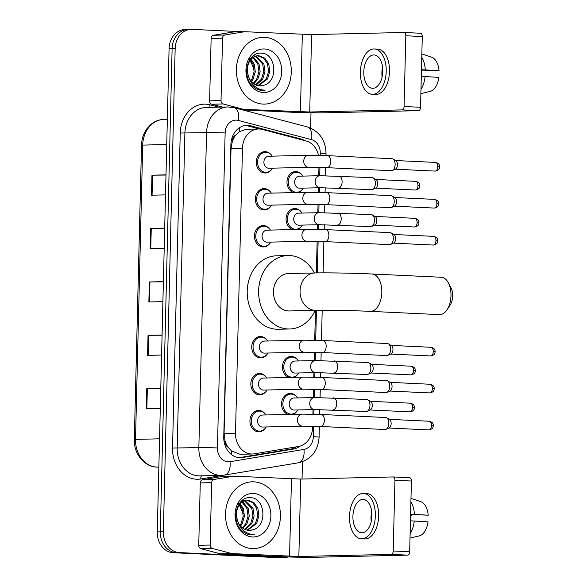 <?xml version="1.0" encoding="UTF-8"?>
<svg xmlns="http://www.w3.org/2000/svg" width="587" height="587" viewBox="0 0 587 587"><rect width="100%" height="100%" fill="white"/><g stroke="black" fill="none" stroke-linecap="round" stroke-linejoin="round"><path stroke-width="0.88" d="M292.686 229.576A10.683 8.783 -91.3 0 1 286.133 217.968A10.683 8.783 -91.3 0 1 294.623 208.561A10.683 8.783 -91.3 0 1 295.129 208.568A10.683 8.783 -91.3 0 1 301.226 211.944M301.557 226.252A10.683 8.783 -91.3 0 1 297.514 229.466M289.075 377.47A10.683 8.783 -91.3 0 1 282.516 365.855A10.683 8.783 -91.3 0 1 291.005 356.456A10.683 8.783 -91.3 0 1 291.512 356.463A10.683 8.783 -91.3 0 1 297.609 359.838M297.939 374.139A10.683 8.783 -91.3 0 1 293.896 377.36M288.173 414.437A10.683 8.783 -91.3 0 1 281.613 402.829A10.683 8.783 -91.3 0 1 290.103 393.429A10.683 8.783 -91.3 0 1 290.609 393.437A10.683 8.783 -91.3 0 1 296.706 396.812M297.037 411.113A10.683 8.783 -91.3 0 1 292.994 414.327M293.595 192.602A10.683 8.783 -91.3 0 1 287.036 180.994A10.683 8.783 -91.3 0 1 295.525 171.595A10.683 8.783 -91.3 0 1 296.031 171.595A10.683 8.783 -91.3 0 1 302.129 174.97M302.459 189.278A10.683 8.783 -91.3 0 1 298.416 192.492M266.307 391.162A10.683 8.783 -91.3 0 1 259.865 394.838A10.683 8.783 -91.3 0 1 259.359 394.831A10.683 8.783 -91.3 0 1 250.832 384.052A10.683 8.783 -91.3 0 1 259.373 373.471A10.683 8.783 -91.3 0 1 259.88 373.479A10.683 8.783 -91.3 0 1 265.977 376.854M265.405 428.136A10.683 8.783 -91.3 0 1 258.962 431.812A10.683 8.783 -91.3 0 1 258.456 431.805A10.683 8.783 -91.3 0 1 249.93 421.026A10.683 8.783 -91.3 0 1 258.471 410.445A10.683 8.783 -91.3 0 1 258.977 410.452A10.683 8.783 -91.3 0 1 265.075 413.828M269.925 243.267A10.683 8.783 -91.3 0 1 263.475 246.951A10.683 8.783 -91.3 0 1 262.969 246.944A10.683 8.783 -91.3 0 1 254.442 236.157A10.683 8.783 -91.3 0 1 262.991 225.584A10.683 8.783 -91.3 0 1 263.497 225.584A10.683 8.783 -91.3 0 1 269.594 228.959M267.21 354.188A10.683 8.783 -91.3 0 1 260.767 357.865A10.683 8.783 -91.3 0 1 260.261 357.865A10.683 8.783 -91.3 0 1 251.735 347.078A10.683 8.783 -91.3 0 1 260.276 336.498A10.683 8.783 -91.3 0 1 260.782 336.505A10.683 8.783 -91.3 0 1 266.88 339.88M270.827 206.294A10.683 8.783 -91.3 0 1 264.385 209.977A10.683 8.783 -91.3 0 1 263.879 209.97A10.683 8.783 -91.3 0 1 255.352 199.184A10.683 8.783 -91.3 0 1 263.893 188.61A10.683 8.783 -91.3 0 1 264.399 188.618A10.683 8.783 -91.3 0 1 270.497 191.993M271.73 169.327A10.683 8.783 -91.3 0 1 265.287 173.004A10.683 8.783 -91.3 0 1 264.781 172.996A10.683 8.783 -91.3 0 1 256.255 162.217A10.683 8.783 -91.3 0 1 264.796 151.637A10.683 8.783 -91.3 0 1 265.302 151.644A10.683 8.783 -91.3 0 1 271.399 155.019M318.506 155.357A20.039 16.473 88.7 0 0 305.966 140.917L262.279 129.434A20.039 16.473 88.7 0 0 259.425 128.993A20.039 16.473 88.7 0 0 258.478 128.986A20.039 16.473 88.7 0 0 242.468 148.24L235.504 433.184A20.039 16.473 88.7 0 0 252.432 453.993A20.039 16.473 88.7 0 0 254.347 453.817L298.497 446.472A20.039 16.473 88.7 0 0 312.585 427.395L312.614 426.206M228.211 447.345A20.039 16.473 -91.3 0 1 225.019 440.69L225.012 441.042A6.677 5.488 88.7 0 0 228.211 447.345L231.527 450.985L240.105 454.279L252.432 453.993M258.478 128.986L246.247 129.265L239.327 131.723L235.842 135.025A6.677 5.488 88.7 0 0 232.342 141.012A20.039 0.653 -178.6 0 0 231.263 140.961M232.342 141.012L232.335 141.364A20.039 16.473 -91.3 0 1 235.842 135.025M232.335 141.364L231.036 148.504L224.073 433.448L225.019 440.69M312.908 414.187L313.025 409.601M313.319 397.575L313.517 389.232M313.81 377.214L313.928 372.635M314.221 360.601L314.427 352.259M314.72 340.24L315.446 310.362M316.364 272.926L317.134 241.338M317.428 229.319L317.538 224.74M317.831 212.707L318.037 204.364M318.33 192.345L318.44 187.767M318.734 175.733L318.939 167.398M304.734 140.594A20.039 16.473 88.7 0 0 300.948 138.994L250.708 125.794A20.039 16.473 88.7 0 0 247.853 125.354A20.039 16.473 88.7 0 0 246.907 125.339A20.039 16.473 88.7 0 0 230.896 144.6L223.757 436.904A20.039 16.473 88.7 0 0 240.685 457.713A20.039 16.473 88.7 0 0 242.6 457.53L293.368 449.084A20.039 16.473 88.7 0 0 299.95 446.149M288.136 556.953A20.039 16.473 -91.3 0 1 284.585 557.511A20.039 16.473 -91.3 0 1 283.631 557.496L179.329 552.587A20.039 16.473 -91.3 0 1 163.355 531.785L175.161 48.604A20.039 16.473 -91.3 0 1 191.171 29.35A20.039 16.473 -91.3 0 1 192.118 29.365L242.974 31.757M310.993 112.763L310.618 128.061M302.459 461.749L302.041 479.036M284.585 557.511L281.54 557.577A20.039 16.473 -91.3 0 1 280.593 557.569L176.291 552.653A20.039 16.473 -91.3 0 1 160.31 531.859L172.116 48.677A20.039 16.473 -91.3 0 1 188.126 29.423A20.039 16.473 -91.3 0 1 189.08 29.431M295.973 446.89A20.039 16.473 -91.3 0 1 290.33 449.15L239.562 457.596A20.039 16.473 -91.3 0 1 239.158 457.662M245.388 125.464A20.039 16.473 -91.3 0 1 247.67 125.86L259.63 129.008M188.126 29.423L185.088 29.489A20.039 16.473 -91.3 0 0 169.078 48.743L157.272 531.925A20.039 16.473 -91.3 0 0 173.246 552.727L277.556 557.635A20.039 16.473 -91.3 0 0 278.502 557.65L281.54 557.577A20.039 16.473 -91.3 0 1 280.593 557.569L176.291 552.653A20.039 16.473 -91.3 0 1 160.31 531.859L172.116 48.677A20.039 16.473 -91.3 0 1 188.126 29.423L191.171 29.35M160.772 388.609L146.743 388.733L146.251 408.757L160.288 408.435M160.779 388.418L146.743 388.733M162.078 335.221L148.049 335.346L147.557 355.37L161.594 355.047M162.078 335.023L148.049 335.346M165.989 175.051L151.96 175.175L151.475 195.2L165.505 194.877M165.996 174.853L151.96 175.175M164.683 228.438L150.661 228.563L150.169 248.587L164.199 248.264M164.69 228.248L150.661 228.563M163.384 281.833L149.355 281.958L148.863 301.975L162.9 301.652M163.384 281.635L149.355 281.958M263.02 104.09A33.4 27.457 -91.3 0 1 236.378 70.389A33.4 27.457 -91.3 0 1 263.071 37.333A33.4 27.457 -91.3 0 1 264.649 37.355A33.4 27.457 -91.3 0 1 291.299 71.056A33.4 27.457 -91.3 0 1 264.605 104.112A33.4 27.457 -91.3 0 1 263.02 104.09M257.935 85.665L266.337 78.959L268.582 71.482L267.503 63.851L263.504 58.113L257.678 55.787M258.522 85.775L267.54 78.929L269.793 71.453L268.714 63.829L264.708 58.084L258.955 55.758L257.077 55.78M255.58 84.851L261.508 79.069L263.754 71.592L262.683 63.968L255.279 56.337M254.677 56.161L253.158 55.912M256.167 85.108L262.712 79.04L264.964 71.57L263.886 63.939L255.881 56.132M255.272 56L253.459 55.86M253.217 83.347L256.68 79.179L258.926 71.702L257.854 64.078L252.902 57.629M252.285 57.255L251.896 57.042M253.811 83.802L257.884 79.15L260.136 71.68L259.058 64.049L253.496 57.225M252.88 56.902L252.3 56.653M250.84 80.852L251.852 79.289L254.098 71.812L253.026 64.188L250.539 59.947M251.434 81.6L253.056 79.26L255.308 71.79L254.23 64.159L251.126 59.236M260.283 85.9L263.556 85.32A15.093 12.408 -91.3 0 1 260.379 85.9A15.093 12.408 -91.3 0 1 259.667 85.893A15.093 12.408 -91.3 0 1 248.074 74.703C245.124 65.164 251.463 55.097 258.955 55.758M263.556 85.32C278.752 81.894 275.971 53.432 261.839 53.27C247.758 50.974 240.897 76.405 253.041 86.487C255.771 88.923 258.816 90.237 262.169 90.42L265.155 90.222L261.861 89.87C254.538 87.889 249.945 82.833 248.074 74.703M264.37 48.963A21.778 17.903 -91.3 0 1 281.731 71.57A21.778 17.903 -91.3 0 1 263.306 92.482A21.778 17.903 -91.3 0 1 245.938 69.882A21.778 17.903 -91.3 0 1 264.37 48.963M249.005 57.988L254.105 69.068M263.035 90.435L265.155 90.222M222.568 107.069L211.797 104.237A3.339 2.744 -91.3 0 1 209.61 100.839L221.013 100.582L222.539 38.177L211.129 38.441A3.339 2.744 -91.3 0 1 213.485 35.264L233.039 32.006A3.339 2.744 -91.3 0 1 233.355 31.977A3.339 2.744 -91.3 0 1 233.516 31.977M209.61 100.839L211.129 38.441M242.636 109.916L289.024 112.102A26.716 0.873 -178.6 0 0 326.189 112.785L418.56 110.664L402.095 109.894L309.716 112.007L239.936 109.204M404.135 32.483L420.453 33.254A3.339 1.9 92.7 0 1 420.527 33.254A3.339 1.9 92.7 0 1 422.273 36.548L405.808 35.77A3.339 1.9 -87.3 0 0 404.061 32.476A3.339 1.9 -87.3 0 0 403.988 32.476L311.609 34.596L244.918 31.72A3.339 2.744 88.7 0 0 244.764 31.72A3.339 2.744 88.7 0 0 244.441 31.749L224.887 35A3.339 2.744 88.7 0 0 222.539 38.177M402.095 109.894A3.339 1.9 -87.3 0 0 404.076 106.511L420.541 107.289L422.273 36.548M420.541 107.289A3.339 1.9 92.7 0 1 418.56 110.664M404.076 106.511L405.808 35.77M221.013 100.582A3.339 2.744 88.7 0 0 223.199 103.972L242.548 109.065A3.339 2.744 88.7 0 0 243.025 109.131M382.79 71.416A16.7 9.487 -87.3 0 0 374.073 54.958A16.7 9.487 -87.3 0 0 363.786 71.856A16.7 9.487 -87.3 0 0 372.503 88.314A16.7 9.487 -87.3 0 0 382.79 71.416M382.577 67.145A16.7 9.487 -87.3 0 0 381.902 72.707A16.7 9.487 -87.3 0 0 382.115 76.985M421.451 70.051L439.061 70.711L421.466 69.699M422.2 70.08A13.362 7.594 -87.3 0 0 422.002 71.108L421.429 71.078M372.217 94.324L375.511 94.478A22.71 12.907 -87.3 0 0 389.504 71.497A22.71 12.907 -87.3 0 0 377.654 49.103L374.359 48.948A22.71 12.907 -87.3 0 0 360.367 71.93A22.71 12.907 -87.3 0 0 372.217 94.324A22.71 12.907 -87.3 0 0 386.209 71.335A22.71 12.907 -87.3 0 0 374.359 48.948M420.982 89.4A22.042 12.525 -87.3 0 0 425.135 76.552L438.9 77.389A17.368 9.869 -87.3 0 1 430.77 91.256L420.879 93.626M421.297 76.369L425.135 76.552M421.429 71.122L422.002 71.108M425.296 69.875A22.042 12.525 -87.3 0 0 421.767 57.203M439.061 70.711A17.368 9.869 -87.3 0 0 431.68 57.225A17.368 9.869 -87.3 0 0 431.599 57.203M448.314 282.78L450.955 287.733A12.026 6.831 92.7 0 1 452.672 296.039A12.026 6.831 92.7 0 1 450.134 305.108L447.037 309.797A18.703 10.632 -87.3 0 0 450.985 295.694A18.703 10.632 -87.3 0 0 448.314 282.78A18.703 10.632 -87.3 0 0 441.219 277.255L372.055 273.997A18.703 10.632 92.7 0 1 381.814 292.436A18.703 10.632 92.7 0 1 370.294 311.359L439.458 314.617A18.703 10.632 -87.3 0 0 447.037 309.797M315.857 310.347A18.703 15.379 88.7 0 1 314.97 310.34A18.703 15.379 88.7 0 1 300.052 290.925A18.703 15.379 88.7 0 1 314.999 272.955L288.386 273.564A18.703 15.379 88.7 0 0 273.439 292.077A18.703 15.379 88.7 0 0 288.356 310.949A18.703 15.379 88.7 0 0 289.244 310.956L315.857 310.347C326.856 310.061 353.499 310.545 370.294 311.359M315.234 310.362A36.739 30.201 -91.3 0 1 289.655 328.991A36.739 30.201 -91.3 0 1 287.916 328.969A36.739 30.201 -91.3 0 1 258.61 291.893A36.739 30.201 -91.3 0 1 287.975 255.536A36.739 30.201 -91.3 0 1 289.714 255.558A36.739 30.201 -91.3 0 1 314.375 272.97M289.655 328.991L278.253 329.248A36.739 30.201 -91.3 0 1 276.514 329.226A36.739 30.201 -91.3 0 1 247.208 292.157A36.739 30.201 -91.3 0 1 276.572 255.8L287.975 255.536M308.821 167.332L268.978 168.242A6.009 4.945 -91.3 0 1 268.692 168.242A6.009 4.945 -91.3 0 1 263.901 162.173A6.009 4.945 -91.3 0 1 268.707 156.223L308.542 155.313A6.009 4.945 -91.3 0 0 303.743 161.462A6.009 4.945 -91.3 0 0 308.535 167.324A6.009 4.945 -91.3 0 0 308.821 167.332L326.981 167.669L391.426 170.707A6.009 3.419 92.7 0 0 391.566 170.707A6.009 3.419 92.7 0 0 392.424 170.494A6.009 3.419 92.7 0 0 395.132 164.624A6.009 3.419 92.7 0 0 392.967 158.996A6.009 3.419 92.7 0 0 391.991 158.695A6.009 3.419 92.7 0 0 391.859 158.695M272.529 168.161A10.016 8.24 -91.3 0 1 266.028 172.321A10.016 8.24 -91.3 0 1 265.559 172.314A10.016 8.24 -91.3 0 1 257.561 162.203A10.016 8.24 -91.3 0 1 265.573 152.29A10.016 8.24 -91.3 0 1 266.043 152.29A10.016 8.24 -91.3 0 1 272.251 156.142M392.967 158.996L395.909 160.735A4.344 2.465 92.7 0 1 397.472 164.8A4.344 2.465 92.7 0 1 395.521 169.041L392.424 170.494M307.911 204.305L268.076 205.215A6.009 4.945 -91.3 0 1 267.789 205.215A6.009 4.945 -91.3 0 1 262.998 199.147A6.009 4.945 -91.3 0 1 267.797 193.196L307.639 192.279A6.009 4.945 -91.3 0 0 302.833 198.435A6.009 4.945 -91.3 0 0 307.632 204.298A6.009 4.945 -91.3 0 0 307.911 204.305L326.078 204.643L390.524 207.673A6.009 3.419 92.7 0 0 390.663 207.681A6.009 3.419 92.7 0 0 391.522 207.468A6.009 3.419 92.7 0 0 394.229 201.59A6.009 3.419 92.7 0 0 392.057 195.97A6.009 3.419 92.7 0 0 391.089 195.669A6.009 3.419 92.7 0 0 390.957 195.662M271.62 205.134A10.016 8.24 -91.3 0 1 265.126 209.295A10.016 8.24 -91.3 0 1 264.649 209.288A10.016 8.24 -91.3 0 1 256.658 199.176A10.016 8.24 -91.3 0 1 264.664 189.256A10.016 8.24 -91.3 0 1 265.141 189.263A10.016 8.24 -91.3 0 1 271.348 193.116M392.057 195.97L395.007 197.709A4.344 2.465 92.7 0 1 396.57 201.767A4.344 2.465 92.7 0 1 394.618 206.015L391.522 207.468M307.008 241.272L267.173 242.189A6.009 4.945 -91.3 0 1 266.887 242.182A6.009 4.945 -91.3 0 1 262.088 236.121A6.009 4.945 -91.3 0 1 266.894 230.17L306.737 229.253A6.009 4.945 -91.3 0 0 301.931 235.409A6.009 4.945 -91.3 0 0 306.73 241.272A6.009 4.945 -91.3 0 0 307.008 241.272L325.169 241.609L389.621 244.647A6.009 3.419 92.7 0 0 389.753 244.654A6.009 3.419 92.7 0 0 390.612 244.441A6.009 3.419 92.7 0 0 393.327 238.564A6.009 3.419 92.7 0 0 391.155 232.936A6.009 3.419 92.7 0 0 390.186 232.643A6.009 3.419 92.7 0 0 390.047 232.635M270.717 242.108A10.016 8.24 -91.3 0 1 264.223 246.261A10.016 8.24 -91.3 0 1 263.746 246.261A10.016 8.24 -91.3 0 1 255.756 236.15A10.016 8.24 -91.3 0 1 263.761 226.23A10.016 8.24 -91.3 0 1 264.238 226.237A10.016 8.24 -91.3 0 1 270.446 230.089M391.155 232.936L394.104 234.683A4.344 2.465 92.7 0 1 395.667 238.74A4.344 2.465 92.7 0 1 393.708 242.989L390.612 244.441M304.301 352.193L264.458 353.11A6.009 4.945 -91.3 0 1 264.179 353.103A6.009 4.945 -91.3 0 1 259.381 347.034A6.009 4.945 -91.3 0 1 264.187 341.084L304.022 340.174A6.009 4.945 -91.3 0 0 299.223 346.33A6.009 4.945 -91.3 0 0 304.015 352.185A6.009 4.945 -91.3 0 0 304.301 352.193L322.461 352.53L386.906 355.568A6.009 3.419 92.7 0 0 387.046 355.568A6.009 3.419 92.7 0 0 387.904 355.362A6.009 3.419 92.7 0 0 390.612 349.485A6.009 3.419 92.7 0 0 388.447 343.857A6.009 3.419 92.7 0 0 387.479 343.556A6.009 3.419 92.7 0 0 387.339 343.556M268.01 353.022A10.016 8.24 -91.3 0 1 261.508 357.182A10.016 8.24 -91.3 0 1 261.039 357.175A10.016 8.24 -91.3 0 1 253.041 347.064A10.016 8.24 -91.3 0 1 261.054 337.151A10.016 8.24 -91.3 0 1 261.523 337.158A10.016 8.24 -91.3 0 1 267.731 341.003M388.447 343.857L391.39 345.596A4.344 2.465 92.7 0 1 392.96 349.661A4.344 2.465 92.7 0 1 391.001 353.902L387.904 355.362M303.398 389.166L263.556 390.076A6.009 4.945 -91.3 0 1 263.269 390.076A6.009 4.945 -91.3 0 1 258.478 384.008A6.009 4.945 -91.3 0 1 263.284 378.057L303.119 377.147A6.009 4.945 -91.3 0 0 298.321 383.296A6.009 4.945 -91.3 0 0 303.112 389.159A6.009 4.945 -91.3 0 0 303.398 389.166L321.559 389.504L386.004 392.542A6.009 3.419 92.7 0 0 386.143 392.542A6.009 3.419 92.7 0 0 387.002 392.329A6.009 3.419 92.7 0 0 389.709 386.459A6.009 3.419 92.7 0 0 387.545 380.831A6.009 3.419 92.7 0 0 386.569 380.53A6.009 3.419 92.7 0 0 386.437 380.53M267.107 389.995A10.016 8.24 -91.3 0 1 260.606 394.156A10.016 8.24 -91.3 0 1 260.136 394.148A10.016 8.24 -91.3 0 1 252.139 384.037A10.016 8.24 -91.3 0 1 260.151 374.124A10.016 8.24 -91.3 0 1 260.621 374.132A10.016 8.24 -91.3 0 1 266.828 377.977M387.545 380.831L390.487 382.57A4.344 2.465 92.7 0 1 392.057 386.635A4.344 2.465 92.7 0 1 390.098 390.876L387.002 392.329M302.496 426.14L262.653 427.05A6.009 4.945 -91.3 0 1 262.367 427.05A6.009 4.945 -91.3 0 1 257.576 420.982A6.009 4.945 -91.3 0 1 262.382 415.031L302.217 414.121A6.009 4.945 -91.3 0 0 297.418 420.27A6.009 4.945 -91.3 0 0 302.21 426.133A6.009 4.945 -91.3 0 0 302.496 426.14L320.656 426.478L385.101 429.515A6.009 3.419 92.7 0 0 385.241 429.515A6.009 3.419 92.7 0 0 386.099 429.302A6.009 3.419 92.7 0 0 388.807 423.432A6.009 3.419 92.7 0 0 386.642 417.805A6.009 3.419 92.7 0 0 385.666 417.504A6.009 3.419 92.7 0 0 385.534 417.504M266.197 426.969A10.016 8.24 -91.3 0 1 259.703 431.129A10.016 8.24 -91.3 0 1 259.234 431.122A10.016 8.24 -91.3 0 1 251.236 421.011A10.016 8.24 -91.3 0 1 259.249 411.098A10.016 8.24 -91.3 0 1 259.718 411.098A10.016 8.24 -91.3 0 1 265.926 414.95M386.642 417.805L389.585 419.544A4.344 2.465 92.7 0 1 391.147 423.609A4.344 2.465 92.7 0 1 389.196 427.85L386.099 429.302M320.238 187.73L299.708 188.2A6.009 4.945 -91.3 0 1 299.421 188.192A6.009 4.945 -91.3 0 1 294.63 182.131A6.009 4.945 -91.3 0 1 299.436 176.181L319.959 175.711A6.009 4.945 -91.3 0 0 315.16 181.86A6.009 4.945 -91.3 0 0 319.952 187.723A6.009 4.945 -91.3 0 0 320.238 187.73L371.666 189.63A6.009 3.419 92.7 0 1 371.527 189.623M372.092 177.619A6.009 3.419 92.7 0 1 372.231 177.626A6.009 3.419 92.7 0 1 373.2 177.927A6.009 3.419 92.7 0 1 375.357 183.79A6.009 3.419 92.7 0 1 372.657 189.425A6.009 3.419 92.7 0 1 371.798 189.638A6.009 3.419 92.7 0 1 371.666 189.63M303.259 188.119A10.016 8.24 -91.3 0 1 296.758 192.272A10.016 8.24 -91.3 0 1 296.288 192.272A10.016 8.24 -91.3 0 1 288.29 182.161A10.016 8.24 -91.3 0 1 296.303 172.24A10.016 8.24 -91.3 0 1 296.773 172.248A10.016 8.24 -91.3 0 1 302.98 176.1M373.2 177.927L376.15 179.666A4.344 2.465 92.7 0 1 377.712 183.724A4.344 2.465 92.7 0 1 375.753 187.972L372.657 189.425M319.335 224.704L298.805 225.173A6.009 4.945 -91.3 0 1 298.519 225.166A6.009 4.945 -91.3 0 1 293.727 219.105A6.009 4.945 -91.3 0 1 298.526 213.154L319.057 212.677A6.009 4.945 -91.3 0 0 314.258 218.834A6.009 4.945 -91.3 0 0 319.049 224.696A6.009 4.945 -91.3 0 0 319.335 224.704L370.764 226.604A6.009 3.419 92.7 0 1 370.624 226.597M371.189 214.593A6.009 3.419 92.7 0 1 371.329 214.6A6.009 3.419 92.7 0 1 372.297 214.893A6.009 3.419 92.7 0 1 374.455 220.763A6.009 3.419 92.7 0 1 371.754 226.399A6.009 3.419 92.7 0 1 370.896 226.604A6.009 3.419 92.7 0 1 370.764 226.604M302.349 225.092A10.016 8.24 -91.3 0 1 295.855 229.246A10.016 8.24 -91.3 0 1 295.378 229.238A10.016 8.24 -91.3 0 1 287.388 219.134A10.016 8.24 -91.3 0 1 295.393 209.214A10.016 8.24 -91.3 0 1 295.87 209.221A10.016 8.24 -91.3 0 1 302.078 213.074M372.297 214.893L375.24 216.64A4.344 2.465 92.7 0 1 376.81 220.697A4.344 2.465 92.7 0 1 374.851 224.946L371.754 226.399M315.718 372.591L295.188 373.061A6.009 4.945 -91.3 0 1 294.909 373.061A6.009 4.945 -91.3 0 1 290.11 366.992A6.009 4.945 -91.3 0 1 294.916 361.042L315.439 360.572A6.009 4.945 -91.3 0 0 310.64 366.728A6.009 4.945 -91.3 0 0 315.432 372.591A6.009 4.945 -91.3 0 0 315.718 372.591L367.146 374.499A6.009 3.419 92.7 0 1 367.014 374.484M367.579 362.487A6.009 3.419 92.7 0 1 367.711 362.487A6.009 3.419 92.7 0 1 368.68 362.788A6.009 3.419 92.7 0 1 370.845 368.651A6.009 3.419 92.7 0 1 368.144 374.286A6.009 3.419 92.7 0 1 367.286 374.499A6.009 3.419 92.7 0 1 367.146 374.499M298.739 372.98A10.016 8.24 -91.3 0 1 292.238 377.14A10.016 8.24 -91.3 0 1 291.768 377.133A10.016 8.24 -91.3 0 1 283.77 367.022A10.016 8.24 -91.3 0 1 291.783 357.109A10.016 8.24 -91.3 0 1 292.253 357.109A10.016 8.24 -91.3 0 1 298.46 360.961M368.68 362.788L371.63 364.527A4.344 2.465 92.7 0 1 373.193 368.592A4.344 2.465 92.7 0 1 371.233 372.833L368.144 374.286M314.815 409.565L294.285 410.034A6.009 4.945 -91.3 0 1 293.999 410.034A6.009 4.945 -91.3 0 1 289.208 403.966A6.009 4.945 -91.3 0 1 294.014 398.015L314.537 397.546A6.009 4.945 -91.3 0 0 309.738 403.702A6.009 4.945 -91.3 0 0 314.529 409.557A6.009 4.945 -91.3 0 0 314.815 409.565L366.244 411.472A6.009 3.419 92.7 0 1 366.105 411.458M366.67 399.461A6.009 3.419 92.7 0 1 366.809 399.461A6.009 3.419 92.7 0 1 367.778 399.762A6.009 3.419 92.7 0 1 369.942 405.624A6.009 3.419 92.7 0 1 367.235 411.26A6.009 3.419 92.7 0 1 366.376 411.472A6.009 3.419 92.7 0 1 366.244 411.472M297.836 409.953A10.016 8.24 -91.3 0 1 291.335 414.114A10.016 8.24 -91.3 0 1 290.866 414.106A10.016 8.24 -91.3 0 1 282.868 403.995A10.016 8.24 -91.3 0 1 290.881 394.075A10.016 8.24 -91.3 0 1 291.35 394.082A10.016 8.24 -91.3 0 1 297.558 397.935M367.778 399.762L370.727 401.501A4.344 2.465 92.7 0 1 372.29 405.566A4.344 2.465 92.7 0 1 370.331 409.807L367.235 411.26M210.146 545.052A3.339 2.744 88.7 0 0 212.34 548.449L231.689 553.534A3.339 2.744 88.7 0 0 232.166 553.607L220.763 553.871A3.339 2.744 -91.3 0 1 220.286 553.798L200.93 548.706A3.339 2.744 -91.3 0 1 198.744 545.316L210.146 545.052L211.672 482.653L200.27 482.91A3.339 2.744 -91.3 0 1 202.618 479.733L222.172 476.483A3.339 2.744 -91.3 0 1 222.495 476.453A3.339 2.744 -91.3 0 1 222.649 476.453M198.744 545.316L200.27 482.91M220.763 553.871L278.165 556.571A26.716 0.873 -178.6 0 0 315.329 557.261L407.701 555.141L391.228 554.363L298.856 556.483L232.166 553.607M393.275 476.952L409.594 477.723A3.339 1.9 92.7 0 1 409.667 477.723A3.339 1.9 92.7 0 1 411.414 481.017L394.941 480.239A3.339 1.9 -87.3 0 0 393.202 476.952A3.339 1.9 -87.3 0 0 393.121 476.945L300.749 479.065L234.059 476.189A3.339 2.744 88.7 0 0 233.897 476.189A3.339 2.744 88.7 0 0 233.582 476.218L214.02 479.476A3.339 2.744 88.7 0 0 211.672 482.653M391.228 554.363A3.339 1.9 -87.3 0 0 393.217 550.98L409.682 551.758L411.414 481.017M409.682 551.758A3.339 1.9 92.7 0 1 407.701 555.141M393.217 550.98L394.941 480.239M371.931 515.892A16.7 9.487 -87.3 0 0 363.214 499.427A16.7 9.487 -87.3 0 0 352.919 516.325A16.7 9.487 -87.3 0 0 361.636 532.791A16.7 9.487 -87.3 0 0 371.931 515.892M371.718 511.615A16.7 9.487 -87.3 0 0 371.035 517.176A16.7 9.487 -87.3 0 0 371.248 521.454M410.592 514.52L428.202 515.188L410.599 514.168M411.34 514.557A13.362 7.594 -87.3 0 0 411.142 515.577L410.57 515.555M361.357 538.793L364.652 538.947A22.71 12.907 -87.3 0 0 378.644 515.966A22.71 12.907 -87.3 0 0 366.787 493.579L363.492 493.425A22.71 12.907 -87.3 0 0 349.5 516.406A22.71 12.907 -87.3 0 0 361.357 538.793A22.71 12.907 -87.3 0 0 375.35 515.812A22.71 12.907 -87.3 0 0 363.492 493.425M410.122 533.869A22.042 12.525 -87.3 0 0 414.268 521.021L428.04 521.858A17.368 9.869 -87.3 0 1 419.903 535.733L410.019 538.096M410.438 520.845L414.268 521.021M410.562 515.591L411.142 515.577M414.429 514.351A22.042 12.525 -87.3 0 0 410.907 501.68M428.202 515.188A17.368 9.869 -87.3 0 0 420.813 501.702A17.368 9.869 -87.3 0 0 420.74 501.672M252.161 548.566A33.4 27.457 -91.3 0 1 225.511 514.865A33.4 27.457 -91.3 0 1 252.205 481.81A33.4 27.457 -91.3 0 1 253.789 481.824A33.4 27.457 -91.3 0 1 280.432 515.525A33.4 27.457 -91.3 0 1 253.738 548.581A33.4 27.457 -91.3 0 1 252.161 548.566M247.076 530.134L255.47 523.428L257.722 515.958L256.644 508.327L252.637 502.582L246.819 500.256M247.663 530.244L256.68 523.399L258.926 515.929L257.854 508.298L253.848 502.553L248.096 500.234L246.217 500.249M244.72 529.32L250.642 523.538L252.894 516.068L251.816 508.437L244.419 500.806M243.81 500.63L242.292 500.388M245.307 529.584L251.852 523.509L254.098 516.039L253.026 508.408L245.021 500.608M244.412 500.476L242.592 500.337M242.35 527.823L245.814 523.648L248.066 516.178L246.988 508.547L242.035 502.098M241.426 501.724L241.03 501.518M242.945 528.271L247.024 523.619L249.27 516.149L248.198 508.518L242.629 501.694M242.02 501.379L241.44 501.122M239.98 525.321L240.986 523.758L243.238 516.289L242.16 508.658L239.672 504.416M240.575 526.077L242.196 523.736L244.441 516.259L243.37 508.628L240.259 503.712M249.424 530.377L252.696 529.797A15.093 12.408 -91.3 0 1 249.519 530.377A15.093 12.408 -91.3 0 1 248.8 530.369A15.093 12.408 -91.3 0 1 237.207 519.179C234.257 509.633 240.597 499.566 248.096 500.234M252.696 529.797C267.885 526.37 265.111 497.908 250.979 497.747C236.899 495.443 230.031 520.874 242.174 530.956C244.911 533.4 247.949 534.713 251.302 534.896L254.288 534.698L251.001 534.339C243.678 532.365 239.078 527.309 237.207 519.179M253.503 493.44A21.778 17.903 -91.3 0 1 270.871 516.039A21.778 17.903 -91.3 0 1 252.439 536.951A21.778 17.903 -91.3 0 1 235.079 514.351A21.778 17.903 -91.3 0 1 253.503 493.44M238.139 502.457L243.245 513.537M252.168 534.904L254.288 534.698M231.432 454.529A20.039 11.329 -99.4 0 0 231.527 450.985M239.327 131.723A20.039 11.102 -75.3 0 0 239.386 127.753M294.901 447.543A20.039 11.329 -99.4 0 0 295.004 447.052M225.012 441.042A20.039 0.653 -178.6 0 0 223.999 440.991M231.036 148.504L242.468 148.24M224.073 433.448L235.504 433.184M320.216 155.401L320.275 153.236A13.362 10.984 88.7 0 0 311.521 139.662L238.344 120.423A13.362 10.984 88.7 0 0 236.444 120.137A13.362 10.984 88.7 0 0 225.137 132.963L217.439 447.969A13.362 10.984 88.7 0 0 228.094 461.83A13.362 10.984 88.7 0 0 230.001 461.72L303.949 449.415A13.362 10.984 88.7 0 0 313.341 436.699L313.597 426.228M217.439 447.969A13.362 0.44 1.4 0 0 198.854 447.624L206.558 132.618A26.716 21.968 -91.3 0 1 227.903 106.944L206.235 107.443A26.716 21.968 88.7 0 0 184.89 133.117L177.186 448.123A26.716 21.968 88.7 0 0 198.494 475.852A26.716 21.968 88.7 0 0 199.763 475.866L221.431 475.367A26.716 21.968 -91.3 0 1 220.162 475.353A26.716 21.968 -91.3 0 1 198.854 447.624L172.541 448.035L180.238 133.029L206.558 132.618A13.362 0.44 1.4 0 1 225.137 132.963M221.431 475.367L224.594 475.066A13.362 7.55 -99.4 0 0 230.001 461.72M180.238 133.029A30.054 24.713 -91.3 0 1 205.677 104.163A30.054 24.713 -91.3 0 1 209.955 104.824L218.826 107.157M223.119 475.265L200.813 478.977A30.054 24.713 -91.3 0 1 172.541 448.035M175.161 48.604L169.078 48.743M163.355 531.785L157.272 531.925M179.329 552.587L173.246 552.727M283.631 557.496L277.556 557.635M313.891 414.209L314.008 409.579M314.302 397.546L314.507 389.254M314.801 377.236L314.911 372.613M315.204 360.579L315.41 352.281M315.703 340.262L316.43 310.34M317.347 272.911L318.117 241.367M318.411 229.348L318.528 224.718M318.822 212.685L319.02 204.393M319.313 192.375L319.431 187.745M319.724 175.711L319.922 167.42M200.813 478.977A3.339 1.886 80.6 0 1 201.715 475.822M210.234 107.348A3.339 1.849 104.7 0 1 209.955 104.824M224.594 475.066L298.541 462.769A13.362 7.55 -99.4 0 0 303.949 449.415M313.341 436.699A13.362 0.44 1.4 0 1 319.093 437.198L319.357 426.419M320.275 153.236A13.362 0.44 1.4 0 1 326.027 153.735C325.69 140.168 319.453 131.231 307.317 126.917L234.14 107.678A13.362 7.404 -75.3 0 1 238.344 120.423M311.521 139.662A13.362 7.404 -75.3 0 0 307.317 126.917M247.67 125.86L250.708 125.794M298.849 139.046L300.948 138.994M290.33 449.15L293.368 449.084M239.562 457.596L242.6 457.53M166.737 144.49L141.518 145.136C141.716 138.98 143.499 133.535 146.882 128.788L150.698 124.635C154.645 121.282 159.099 119.521 164.052 119.366A26.716 21.968 88.7 0 0 142.707 145.04L135.516 439.355A26.716 21.968 88.7 0 0 158.086 467.098C145.084 467.788 133.601 454.155 134.328 439.45L159.547 438.805M149.458 301.96L149.949 281.943M150.764 248.572L151.255 228.556M152.07 195.185L152.561 175.168M148.151 355.355L148.643 335.338M146.853 408.743L147.337 388.726M309.716 112.007L311.609 34.596M300.427 111.838L302.32 34.42M239.643 109.131L242.548 109.065M223.199 103.972L211.797 104.237M244.441 31.749L233.039 32.006M213.485 35.264L224.887 35M435.092 171.088C439.861 170.237 439.384 167.911 439.641 166.862C439.472 165.952 440.052 163.612 435.503 162.416A4.344 2.465 92.7 0 1 437.77 166.693A4.344 2.465 92.7 0 1 435.092 171.088L395.161 169.21M439.641 166.862L437.77 166.693M308.542 155.313L327.546 155.658A6.009 3.419 92.7 0 1 330.686 161.586A6.009 3.419 92.7 0 1 330.664 161.961A6.009 3.419 92.7 0 1 326.981 167.669M434.189 208.062C438.959 207.211 438.482 204.885 438.738 203.828C438.562 202.919 439.149 200.585 434.6 199.389A4.344 2.465 92.7 0 1 436.867 203.667A4.344 2.465 92.7 0 1 434.189 208.062L394.259 206.184M438.738 203.828L436.867 203.667M307.639 192.279L326.643 192.631A6.009 3.419 92.7 0 1 329.777 198.56A6.009 3.419 92.7 0 1 329.762 198.934A6.009 3.419 92.7 0 1 326.078 204.643M433.287 245.036C438.056 244.185 437.579 241.859 437.829 240.802C437.66 239.892 438.24 237.552 433.698 236.363A4.344 2.465 92.7 0 1 435.965 240.641A4.344 2.465 92.7 0 1 433.287 245.036L393.356 243.15M437.829 240.802L435.965 240.641M306.737 229.253L325.741 229.605A6.009 3.419 92.7 0 1 328.874 235.526A6.009 3.419 92.7 0 1 328.859 235.908A6.009 3.419 92.7 0 1 325.169 241.609M430.579 355.949C435.341 355.098 434.864 352.78 435.121 351.723C434.952 350.813 435.532 348.473 430.983 347.277A4.344 2.465 92.7 0 1 433.25 351.562A4.344 2.465 92.7 0 1 430.579 355.949L390.641 354.071M435.121 351.723L433.25 351.562M304.022 340.174L323.026 340.519A6.009 3.419 92.7 0 1 326.167 346.447A6.009 3.419 92.7 0 1 326.152 346.822A6.009 3.419 92.7 0 1 322.461 352.53M429.669 392.923C434.439 392.072 433.962 389.753 434.219 388.697C434.05 387.787 434.629 385.446 430.08 384.25A4.344 2.465 92.7 0 1 432.348 388.535A4.344 2.465 92.7 0 1 429.669 392.923L389.739 391.045M434.219 388.697L432.348 388.535M303.119 377.147L322.124 377.492A6.009 3.419 92.7 0 1 325.264 383.421A6.009 3.419 92.7 0 1 325.249 383.795A6.009 3.419 92.7 0 1 321.559 389.504M428.767 429.897C433.536 429.046 433.059 426.72 433.316 425.67C433.147 424.761 433.727 422.42 429.178 421.224A4.344 2.465 92.7 0 1 431.445 425.502A4.344 2.465 92.7 0 1 428.767 429.897L388.836 428.018M433.316 425.67L431.445 425.502M302.217 414.121L321.221 414.466A6.009 3.419 92.7 0 1 324.362 420.395A6.009 3.419 92.7 0 1 324.34 420.769A6.009 3.419 92.7 0 1 320.656 426.478M415.332 190.019C420.101 189.168 419.624 186.842 419.874 185.785C419.705 184.876 420.285 182.542 415.743 181.346A4.344 2.465 92.7 0 1 418.003 185.624A4.344 2.465 92.7 0 1 415.332 190.019L375.401 188.141M419.874 185.785L418.003 185.624M338.824 176.056A6.009 3.419 92.7 0 1 338.963 176.056A6.009 3.419 92.7 0 1 342.089 182.359A6.009 3.419 92.7 0 1 338.53 188.067A6.009 3.419 92.7 0 1 338.398 188.067M414.429 226.993C419.191 226.142 418.714 223.816 418.971 222.759C418.802 221.849 419.382 219.509 414.833 218.32A4.344 2.465 92.7 0 1 417.1 222.598A4.344 2.465 92.7 0 1 414.429 226.993L374.499 225.107M418.971 222.759L417.1 222.598M337.921 213.03A6.009 3.419 92.7 0 1 338.061 213.03A6.009 3.419 92.7 0 1 341.179 219.333A6.009 3.419 92.7 0 1 337.628 225.041A6.009 3.419 92.7 0 1 337.496 225.041M410.812 374.88C415.581 374.029 415.104 371.71 415.361 370.654C415.185 369.744 415.772 367.403 411.223 366.207A4.344 2.465 92.7 0 1 413.49 370.485A4.344 2.465 92.7 0 1 410.812 374.88L370.881 373.002M415.361 370.654L413.49 370.485M334.311 360.917A6.009 3.419 92.7 0 1 334.443 360.917A6.009 3.419 92.7 0 1 337.569 367.22A6.009 3.419 92.7 0 1 334.018 372.928A6.009 3.419 92.7 0 1 333.878 372.928M409.909 411.854C414.679 411.003 414.202 408.677 414.451 407.627C414.283 406.718 414.862 404.377 410.32 403.181A4.344 2.465 92.7 0 1 412.588 407.459A4.344 2.465 92.7 0 1 409.909 411.854L369.979 409.975M414.451 407.627L412.588 407.459M333.409 397.891A6.009 3.419 92.7 0 1 333.541 397.891A6.009 3.419 92.7 0 1 336.667 404.194A6.009 3.419 92.7 0 1 333.115 409.902A6.009 3.419 92.7 0 1 332.976 409.902M298.856 556.483L300.749 479.065M289.567 556.315L291.46 478.897M220.286 553.798L231.689 553.534M212.34 548.449L200.93 548.706M233.582 476.218L222.172 476.483M202.618 479.733L214.02 479.476M234.14 107.678L227.903 106.944M298.541 462.769C311.205 459.474 318.059 450.955 319.093 437.198M319.651 414.4L319.768 409.543M320.069 397.524L320.26 389.445M320.553 377.426L320.678 372.576M320.972 360.55L321.17 352.471M321.463 340.453L322.197 310.274M323.114 272.867L323.877 241.558M324.171 229.532L324.288 224.682M324.582 212.663L324.78 204.584M325.073 192.558L325.191 187.708M325.484 175.689L325.682 167.611M325.976 155.592L326.027 153.735M134.328 439.45L141.518 145.136M158.086 467.098L158.857 467.083M164.052 119.366L167.354 119.286M233.355 31.977L244.764 31.72M420.527 33.254L404.061 32.476M431.68 57.225L421.848 53.894M314.999 272.955C327.443 272.639 354.277 273.146 372.055 273.997M265.573 152.29L261.751 152.371M266.028 172.321L262.213 172.409M327.546 155.658L391.991 158.695M435.503 162.416L395.572 160.537M264.664 189.256L260.848 189.344M265.126 209.295L261.31 209.383M326.643 192.631L391.089 195.669M434.6 199.389L394.669 197.511M263.761 226.23L259.946 226.318M264.223 246.261L260.408 246.349M325.741 229.605L390.186 232.643M433.698 236.363L393.767 234.477M261.054 337.151L257.238 337.239M261.508 357.182L257.693 357.27M323.026 340.519L387.479 343.556M430.983 347.277L391.052 345.398M260.151 374.124L256.328 374.213M260.606 394.156L256.79 394.244M322.124 377.492L386.569 380.53M430.08 384.25L390.15 382.372M259.249 411.098L255.426 411.186M259.703 431.129L255.888 431.218M321.221 414.466L385.666 417.504M429.178 421.224L389.247 419.345M372.231 177.626L319.959 175.711M296.303 172.24L292.48 172.329M296.758 192.272L292.942 192.36M415.743 181.346L375.805 179.461M371.329 214.6L319.057 212.677M295.393 209.214L291.578 209.302M295.855 229.246L292.04 229.334M414.833 218.32L374.902 216.434M367.711 362.487L315.439 360.572M291.783 357.109L287.968 357.19M292.238 377.14L288.422 377.228M411.223 366.207L371.292 364.329M366.809 399.461L314.537 397.546M290.881 394.075L287.058 394.163M291.335 414.114L287.52 414.202M410.32 403.181L370.39 401.303M222.495 476.453L233.897 476.189M409.667 477.723L393.202 476.952M420.813 501.702L410.988 498.37"/></g></svg>

